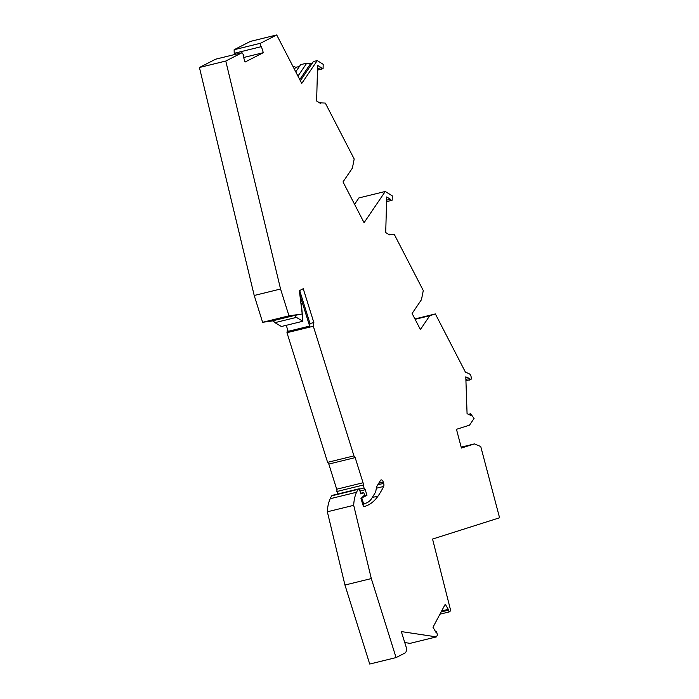 <?xml version="1.0" encoding="UTF-8"?>
<svg xmlns="http://www.w3.org/2000/svg" width="699" height="699" viewBox="0 0 699 699"><rect width="100%" height="100%" fill="white"/><g stroke="black" fill="none" stroke-linecap="round" stroke-linejoin="round"><path stroke-width="1.05" d="M404.747 642.556L410.077 643.36L436.429 636.894L401.313 631.581L405.962 646.418A5.54 2.857 -103.8 0 1 405.009 653.006L396.071 657.584L371.309 578.571L353.703 505.325A33.84 17.484 -103.8 0 1 356.569 492.253L357.923 489.414L359.234 488.741L360.876 493.992L363.76 492.515L364.555 495.049L360.964 498.562L363.524 506.723A76.296 39.415 76.2 0 0 363.786 506.653A76.296 39.415 76.2 0 0 368.312 504.966A76.296 39.415 76.2 0 0 378.028 496.089A135.361 69.926 76.2 0 0 383.655 486.443A3.076 1.59 76.2 0 0 383.664 483.359L377.783 484.8M383.664 483.359L383.288 482.153A3.076 1.59 76.2 0 0 381.112 479.907A3.076 1.59 76.2 0 0 380.929 479.977A3.076 1.59 76.2 0 0 380.492 480.405L377.416 485.386A12.302 6.361 76.2 0 0 376.167 489.186L376.123 489.492A12.302 6.361 76.2 0 1 374.865 493.293L371.842 498.195A30.765 15.894 -103.8 0 1 367.456 502.485L362.86 504.591M299.399 66.457L295.677 67.366L294.41 69.227M319.495 102.823L325.315 103.068L354.192 158.988L352.383 168.118L343.017 181.923L364.074 222.701L385.263 191.474L358.91 197.931L354.576 204.318M312.191 63.321L310.513 63.731L306.756 63.163L300.614 64.666L295.756 71.831M320.299 102.622L320.273 103.303L316.621 101.023L317.608 65.4L321.26 67.689L317.521 68.607M415.119 319.321L429.763 315.73L420.396 329.535L412.104 313.475L421.471 299.67L423.279 290.539L394.402 234.628L388.583 234.375M414.926 318.945L435.363 313.93L429.763 315.73M465.945 380.964L471.248 379.12L471.196 377.574A3.076 1.59 -103.8 0 0 469.387 373.886L465.394 372.086L435.363 313.93M465.884 379.374L469.448 378.5L469.501 380.09M468.426 414.306L470.672 413.756L470.724 415.337L467.072 413.694L465.796 376.857L469.448 378.5M436.429 636.894L437.417 635.041L436.526 631.38L435.556 631.625M436.526 631.38L435.993 632.377L432.987 627.239L445.263 604.207L448.277 609.336L441.663 610.961M439.951 614.185L449.833 611.756L447.744 610.332L441.139 611.948M447.744 610.332L448.277 609.336M449.833 611.756L450.61 610.297L432.559 539.06L499.575 517.776L480.746 446.53L474.455 443.9L461.41 448.042L456.464 429.308L469.51 425.167L474.071 418.474L470.672 413.756M371.309 578.571L344.957 585.037L327.35 511.79A33.84 17.484 -103.8 0 1 330.216 498.719L331.571 495.871L332.881 495.207L359.234 488.741M396.071 657.584L369.719 664.05L344.957 585.037M461.174 447.15L474.455 443.9M385.263 191.474L392.288 195.877L392.174 200.185L386.573 201.696M390.313 200.779L390.357 199.241L386.608 200.159M389.387 234.174L389.369 234.864L385.717 232.575L386.704 196.952L390.357 199.241M363.786 504.363L361.776 497.941L366.975 495.276L365.236 489.728L364.022 487.998L363.052 482.764L355.171 457.609L353.956 455.888L313.327 326.232L313.851 322.571L303.235 288.704L299.364 290.688L302.213 313.982L288.967 315.834L280.561 289.019L225.777 61.04L242.011 52.722L243.89 55.387L243.103 55.789L245.061 62.036L263.313 52.687L261.356 46.44L260.57 46.842L260.482 43.259L276.708 34.95L301.741 83.434L317.241 60.586L323.2 64.317L323.078 68.633L321.225 69.227L321.26 67.689M300.36 80.752L313.405 61.529L317.241 60.586M293.353 67.191L293.964 66.3L295.677 67.366M260.57 46.842L234.217 53.307L234.13 49.725L250.356 41.416L276.708 34.95M293.012 66.527L293.964 66.3M297.966 76.112L306.756 63.163M310.513 63.731L299.757 79.581M337.547 494.062L336.7 489.221L328.818 464.075L327.604 462.345L286.974 332.689L287.481 329.185M273.169 320.824L262.614 322.3L254.209 295.476L199.425 67.497L215.668 59.179L242.011 52.722M235.449 54.33L235.065 53.098M357.923 489.414L331.571 495.871M353.703 505.325L327.35 511.79M363.76 492.515L360.649 493.284M313.327 326.232L286.974 332.689M310.015 323.515L309.648 326.075L300.116 295.668L299.976 291.466L310.015 323.515L313.851 322.571M286.267 325.315L288.154 331.343L309.648 326.075M299.976 291.466L299.478 291.588M300.823 302.58L301.374 303.375L302.868 321.243L296.411 317.39L294.567 315.459L302.213 313.982M288.967 315.834L262.614 322.3M294.567 315.459L273.082 320.727L274.917 322.658L281.374 326.512L302.868 321.243M296.411 317.39L274.917 322.658M280.561 289.019L254.209 295.476M260.482 43.259L234.13 49.725M263.313 52.687L243.636 57.51M225.777 61.04L199.425 67.497M353.956 455.888L327.604 462.345M355.171 457.609L328.818 464.075M363.052 482.764L336.7 489.221M363.104 485.08L336.752 491.546M364.022 487.998L359.356 489.143M365.236 489.728L359.941 491.03M366.975 495.276L363.436 496.141M321.225 69.227L317.477 70.136M378.028 496.089L372.27 497.496M383.288 482.153L378.718 483.271M356.569 492.253L330.216 498.719M383.655 486.443L376.333 488.234"/></g></svg>
